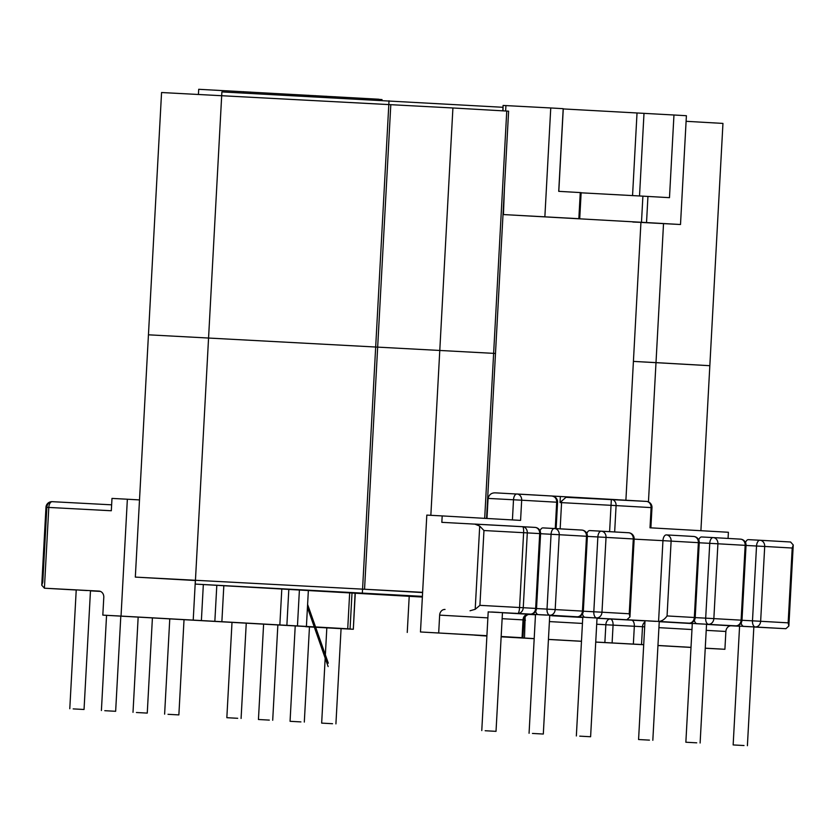<?xml version="1.0" encoding="UTF-8"?>
<svg xmlns="http://www.w3.org/2000/svg" width="835" height="835" viewBox="0 0 835 835"><rect width="100%" height="100%" fill="white"/><g stroke="black" fill="none" stroke-linecap="round" stroke-linejoin="round"><path stroke-width="1.25" d="M485.166 730.74L496.021 731.345L485.166 730.74M499.069 612.399L491.596 611.992M532.459 733.443L543.314 734.038L532.459 733.443M546.351 615.103L538.888 614.696M579.74 736.146L590.606 736.741L579.74 736.146M593.643 617.806L586.17 617.399M73.177 708.894L84.043 709.489L73.177 708.894M87.08 590.554L79.617 590.147M104.793 710.7L115.647 711.295L104.793 710.7M136.397 712.505L147.263 713.1L136.397 712.505M168.012 714.311L178.867 714.906L168.012 714.311M744.006 745.53L733.151 744.935L744.006 745.53M750.446 626.761L742.973 626.365M696.724 742.826L685.859 742.231L696.724 742.826M703.153 624.058L695.68 623.661M649.432 740.123L638.577 739.528L649.432 740.123M655.861 621.365L648.398 620.958M332.528 723.715L321.663 723.11L332.528 723.715M300.913 721.91L290.058 721.304L300.913 721.91M269.308 720.104L258.443 719.499L269.308 720.104M237.693 718.298L226.838 717.693L237.693 718.298M308.355 590.543L306.414 626.427L347.725 628.786L349.667 592.902M198.427 94.48L198.709 89.293L378.756 99.219L376.408 99.104L376.355 100.096M486.909 635.769L420.475 631.97L426.81 515.101L442.185 515.915L441.84 522.334L534.964 527.396A5.949 5.062 93.3 0 1 534.984 527.396A5.949 5.062 93.3 0 1 539.702 533.596L527.303 532.897L523.253 607.713L535.653 608.423L539.702 533.596L540.589 533.659L539.702 533.617M522.626 613.694A5.949 5.062 93.3 0 1 521.938 613.704L518.744 613.485A5.949 3.121 -87 0 1 518.744 613.485L488.204 611.919M528.722 614.414L535.475 614.769M549.733 615.52L582.778 617.274M597.035 618.036L585.064 617.274A5.949 3.121 -87 0 1 582.475 613.902M94.386 591.076L90.462 590.856M306.414 626.427L121.033 616.084L127.358 499.226L111.984 498.411L111.316 510.759L48.795 507.44L44.412 588.205L99.052 591.096A5.949 5.062 93.3 0 1 99.073 591.107A5.949 5.062 93.3 0 1 103.79 597.307L102.82 615.124L305.683 626.511M121.033 616.084L102.82 615.124M335.075 628.306L305.673 626.709M335.075 628.317L353.32 629.266L355.084 593.215M347.725 628.786L353.132 629.256M565.639 496.741L565.608 497.295L646.363 501.397A5.949 5.062 -86.7 0 1 646.384 501.397L611.356 499.393A5.949 5.062 -86.7 0 0 611.356 499.393A5.949 5.949 0 0 0 611.356 499.393L611.032 505.321L560.034 502.555L566.37 496.961M486.982 518.472L488.068 498.411C489.091 494.56 491.575 492.702 495.489 492.859L516.562 494.017M127.358 499.226L139.497 499.914M555.265 528.555L556.684 502.211L521.677 500.207A5.949 5.062 -86.7 0 0 516.959 493.996A5.949 5.062 -86.7 0 0 516.938 493.996L551.956 496C556.193 497.253 557.895 499.33 557.028 502.232L555.505 528.565M582.767 617.482L551.945 615.76L582.767 617.409M788.146 622.847L792.206 548.031L764.703 546.455L760.643 621.282L788.146 622.847L788.856 626.02L785.881 628.703L753.828 627.001M739.58 626.25L731.251 625.801A5.949 5.062 -86.7 0 0 725.876 631.469L724.905 649.286L705.251 648.169M597.025 618.161L658.575 621.428C661.842 621.219 664.67 619.393 667.061 615.938L694.323 617.493L698.373 542.666L671.121 541.111L667.061 615.938M522.94 637.752L522.063 637.7L523.023 619.883L523.91 619.935L522.94 637.752L501.157 636.604M420.475 631.97L486.909 635.685M501.157 636.5L522.063 637.7M477.244 635.216L486.909 635.8M477.234 635.289L474.604 635.059M486.899 635.915L474.593 635.153M480.501 635.519L486.899 635.978M480.49 635.633L486.899 636.009M501.146 636.813L534.181 638.691M548.438 639.453L581.473 641.301M595.731 642.094L643.712 644.724M657.959 645.538L690.994 647.428M705.241 648.242L724.905 649.286M691.004 647.355L657.959 645.465M643.712 644.651L595.731 642.042M581.484 641.249L548.438 639.401M501.157 636.646L534.191 638.608M651.102 507.617L651.978 507.659L650.883 527.845L650.006 527.793L728.402 532.271L728.068 538.429M525.152 616.731L524.484 638.044M442.185 515.915L520.581 520.393L521.677 500.207L488.068 498.411M647.939 196.434L646.53 222.569L641.478 222.287L642.898 196.152L669.482 197.665L673.96 115L686.401 115.721L680.504 224.511L640.936 222.413M646.53 222.569L680.504 224.511M504.434 188.407L503.442 214.564L578.843 218.697L580.262 192.572L581.139 192.624L580.502 192.593L579.083 218.707L575.315 218.53M544.869 216.756L550.756 107.965L563.197 108.675L558.719 191.34L580.262 192.572M642.898 196.152L581.129 192.812M641.478 222.287L503.442 214.564M378.746 99.365L382.012 99.563L381.783 100.388M502.994 110.836L503.098 105.44L550.756 107.965M563.187 108.926L673.96 115M407.25 632.439L409.213 596.305M792.206 548.031L793.25 544.973L790.588 541.998L759.975 540.255L790.578 541.998M470.053 610.771L475.198 609.299L479.707 526.081L474.739 524.077L522.574 526.687A5.949 5.062 93.3 0 1 522.585 526.687A5.949 5.062 93.3 0 1 527.303 532.897L483.966 530.528L479.916 605.344L519.568 607.515L523.618 532.688A5.949 1.378 -86.9 0 0 522.574 526.687A5.949 1.378 -86.9 0 0 522.564 526.687A5.949 5.949 0 0 1 522.585 526.687L534.984 527.396A5.949 5.949 0 0 1 540.589 533.659L536.529 608.475L535.653 608.423A5.949 5.062 93.3 0 1 530.277 614.09L530.277 614.09A5.949 5.949 0 0 0 536.529 608.475M487.88 617.879L439.648 615.124L438.688 632.93M439.648 615.124A5.949 5.062 93.3 0 1 445.034 609.446M67.823 589.541L76.215 589.99L67.823 589.541A5.949 5.062 93.3 0 1 67.802 589.541A5.949 5.949 0 0 0 67.823 589.541A5.949 3.121 93 0 0 67.833 589.541L44.422 588.205L41.75 585.231L42.794 582.172L46.854 507.356L45.967 507.304L48.795 507.44A5.949 3.121 -87 0 1 52.229 501.678L111.639 504.831L52.229 501.678A5.949 5.949 0 0 0 45.967 507.304L41.75 585.231M94.376 591.076L100.419 591.399L94.376 591.076M629.235 613.767L633.285 538.951L606.033 537.396L601.983 612.212L629.235 613.767L629.945 616.94L626.97 619.622M475.198 609.299L479.916 605.344M479.707 526.081L483.966 530.528M632.815 221.818L640.936 222.36L632.805 222.026M517.543 494.08L617.764 499.727M663.522 223.603L655.997 362.62L709.833 365.699L633.41 361.398L655.997 362.62L648.451 501.898M700.899 530.695L722.953 123.413L686.099 121.305M195.432 580.523L135.322 577.1L148.442 334.814L495.489 353.455L148.442 334.814L161.562 92.528L452.914 107.976L430.85 515.32M135.322 577.1L422.625 592.328M486.555 518.452L495.489 353.455L493.631 353.341L506.751 111.055L508.609 111.17L452.914 107.976M502.994 107.287L221.891 91.913L195.233 584.082L422.406 596.367M195.233 584.082L422.364 597.056M389.016 100.774L362.359 592.944M223.676 95.827L390.801 104.688L364.551 589.249L422.614 592.568M335.096 96.724L335.033 97.904M536.529 608.538L582.444 611.095L586.494 536.279L559.241 534.713L555.191 609.54A5.949 5.062 -86.7 0 1 549.806 615.207L538.283 614.602A5.949 3.121 -87 0 1 535.684 611.23M540.057 530.872A5.949 3.121 93 0 1 542.969 527.897L581.755 530.068A5.949 5.062 -86.7 0 1 581.776 530.068A5.949 5.062 -86.7 0 1 586.494 536.279L587.381 536.331L586.494 536.289M586.848 533.544A5.949 3.121 -87 0 1 589.76 530.569L628.546 532.74A5.949 5.062 -86.7 0 0 628.546 532.74A5.949 5.062 -86.7 0 1 633.285 538.951L634.162 539.003L633.285 538.951M502.451 612.733L524.516 614.028M560.076 615.875L565.535 616.157A5.949 3.121 93 0 0 565.546 616.157L585.064 617.274M577.068 616.773A5.949 5.949 0 0 0 583.321 611.147L582.444 611.095A5.949 5.062 -86.7 0 1 577.068 616.773L549.806 615.207A5.949 3.121 93 0 1 547.019 609.091L551.069 534.275L540.579 533.711M521.938 613.704L538.283 614.602M96.735 591.107A5.949 3.121 93 0 0 97.1 591.17L100.252 591.337M97.1 591.17L90.472 590.825M193.209 620.217L195.359 580.523M597.015 618.276L644.996 620.875M659.253 621.689L692.288 623.578M706.535 624.392L731.251 625.801M785.881 628.703L743.734 626.344A5.949 3.121 -87 0 1 741.146 622.962M728.078 625.425A5.949 5.062 93.3 0 1 727.4 625.446L743.734 626.344M727.4 625.446L658.575 621.428L662.948 540.663L634.162 539.139M745.164 545.338L717.912 543.783L713.852 618.61L741.104 620.165L745.164 545.338L746.041 545.391L745.164 545.349A5.949 5.062 93.3 0 0 740.447 539.139A5.949 5.062 93.3 0 1 740.447 539.139L713.194 537.583L740.426 539.139A5.949 5.949 0 0 1 746.041 545.391L741.991 620.217L741.104 620.165A5.949 5.062 93.3 0 1 735.729 625.832A5.949 3.121 -87 0 1 735.729 625.832A5.949 5.949 0 0 0 741.991 620.217M671.956 622.273L677.415 622.545A5.949 3.121 -87 0 1 677.404 622.545A5.949 3.121 -87 0 1 677.415 622.545L688.948 623.16A5.949 3.121 -87 0 1 688.938 623.16A5.949 5.062 93.3 0 0 694.323 617.493L695.2 617.545L699.25 542.719A5.949 5.949 0 0 0 693.655 536.467L666.403 534.901A5.949 3.121 -87 0 1 666.382 534.901A5.949 5.062 93.3 0 1 671.121 541.111L662.948 540.663A5.949 3.121 -87 0 1 666.372 534.901A5.949 5.062 93.3 0 1 666.403 534.901L693.634 536.456A5.949 5.062 93.3 0 1 693.655 536.467A5.949 5.062 93.3 0 1 698.373 542.666L699.25 542.719L698.373 542.677M701.64 536.968A5.949 3.121 93 0 0 701.63 536.968L713.163 537.573A5.949 3.121 93 0 1 713.173 537.573A5.949 5.062 93.3 0 1 713.194 537.583L701.63 536.968A5.949 3.121 93 0 0 698.728 539.942M745.519 542.614A5.949 3.121 93 0 1 748.421 539.64A5.949 3.121 93 0 0 748.421 539.64L759.965 540.255A5.949 5.062 -86.7 0 0 759.965 540.255A5.949 3.121 -87 0 1 759.965 540.255A5.949 5.949 0 0 0 759.954 540.255A5.949 5.062 -86.7 0 1 764.703 546.455L746.041 545.453M650.006 527.793L651.102 507.596L616.084 505.603L614.664 531.947M243.465 93.05L243.538 91.673M250.563 92.059L250.49 93.426M308.47 96.505L308.543 95.284M315.557 95.67L315.494 96.87M326.078 97.434L326.151 96.234M505.927 105.586L505.634 110.992M563.26 108.926L558.803 191.34M632.554 195.599L637.022 113.038M643.994 113.414L639.516 195.974M725.876 631.469L706.212 630.352M691.965 629.538L658.93 627.649M644.672 626.834L642.501 626.709L641.53 644.526M633.358 644.077L634.329 626.26L613.067 625.133L612.107 642.95M604.874 642.553L605.845 624.747L596.691 624.236M582.444 623.432L549.409 621.584M695.2 617.608L705.69 618.161L709.74 543.334L699.25 542.781M741.981 620.28L752.481 620.833L756.531 546.017A5.949 3.121 -87 0 1 759.954 540.255L748.421 539.64M644.944 621.939A5.949 5.062 93.3 0 0 642.501 626.709L634.329 626.26A5.949 3.121 93 0 0 631.542 620.144M613.067 625.133L605.845 624.747A5.949 4.123 93.2 0 1 610.281 619.017A5.949 3.121 93 0 1 613.067 625.133M688.948 623.16A5.949 5.949 0 0 0 695.2 617.545L692.372 617.399M674.367 622.326A5.949 5.062 93.3 0 1 673.511 622.367M681.297 622.753A5.949 5.062 93.3 0 1 680.609 622.774M694.355 620.29A5.949 3.121 93 0 0 696.943 623.661M705.69 618.161A5.949 3.121 93 0 0 708.477 624.277A5.949 5.062 93.3 0 0 713.852 618.61L705.69 618.161M709.74 543.334L717.912 543.783A5.949 5.062 93.3 0 0 713.194 537.583A5.949 5.949 0 0 0 713.163 537.573A5.949 3.121 93 0 0 709.74 543.334M718.705 624.945L724.206 625.227A5.949 3.121 -87 0 1 724.196 625.227L735.739 625.832M721.158 624.997A5.949 5.062 93.3 0 1 720.302 625.039M755.268 626.949A5.949 5.062 -86.7 0 0 760.643 621.282L752.481 620.833A5.949 3.121 93 0 0 755.268 626.949M203.333 584.542L201.381 620.655M214.845 621.376L216.808 585.314M297.458 625.926L299.4 590.032M288.816 589.427L286.875 625.373M223.822 585.711L221.87 621.751M279.85 624.987L281.802 589.019M512.419 519.934L513.504 499.758A5.949 3.121 -87 0 1 516.938 493.996L516.938 493.996A5.949 5.949 0 0 1 516.959 493.996L551.966 496A5.949 5.949 0 0 1 557.571 502.263L556.684 502.211A5.949 5.062 -86.7 0 0 551.956 496M609.613 531.655L611.032 505.321L616.084 505.603A5.949 5.062 -86.7 0 0 611.366 499.393L566.36 496.961M560.16 528.837L561.663 500.958M560.034 502.555L560.368 496.449M557.028 502.232L557.571 502.263L556.141 528.607M525.445 620.238L523.9 620.144M527.96 614.216L529.995 614.309C531.279 614.351 526.541 613.297 524.15 618.558L523.91 619.935L502.127 618.693M67.802 589.541A5.949 5.062 93.3 0 1 67.781 589.541L44.412 588.205M46.854 507.346A5.949 5.062 93.3 0 1 52.229 501.678M583.321 611.21L593.81 611.773L597.86 536.947L587.37 536.394M596.597 617.89A5.949 5.062 -86.7 0 0 601.983 612.212L593.81 611.773A5.949 3.121 -87 0 0 596.597 617.89M589.76 530.569L601.294 531.185A5.949 5.949 0 0 0 601.294 531.185A5.949 3.121 -87 0 0 597.86 536.947L606.033 537.396A5.949 5.062 -86.7 0 0 601.315 531.185A5.949 5.062 -86.7 0 0 601.294 531.185L628.567 532.74A5.949 5.949 0 0 1 634.162 539.003L629.945 616.94M568.729 616.376A5.949 5.062 -86.7 0 0 569.418 616.366M561.642 615.979A5.949 5.062 -86.7 0 0 562.498 615.938M523.253 607.713A5.949 5.062 93.3 0 1 517.877 613.391A5.949 1.378 -86.9 0 0 519.568 607.515L523.253 607.713M515.675 613.266A5.949 5.062 93.3 0 1 514.851 613.297M559.241 534.713A5.949 5.062 -86.7 0 0 554.523 528.513A5.949 5.062 -86.7 0 0 554.503 528.513L554.503 528.513A5.949 3.121 -87 0 0 551.069 534.275L559.241 534.713M528.409 614.216A5.949 5.062 -86.7 0 0 523.023 619.883M651.978 507.659L651.102 507.596A5.949 5.062 -86.7 0 0 646.384 501.397A5.949 5.949 0 0 1 651.978 507.659M484.686 518.347L493.631 353.341M496.021 731.345L502.461 612.577M543.314 734.038L549.743 615.28M590.606 736.741L597.035 617.973M84.043 709.489L90.472 590.721M115.647 711.295L120.804 616.147M147.263 713.1L152.408 617.952M178.867 714.906L184.024 619.758M747.398 745.707L753.838 626.939M700.116 743.004L706.546 624.236M652.824 740.301L659.253 621.532M335.92 723.882L341.066 628.734M304.305 722.077L309.461 626.928M272.701 720.271L277.857 624.935M241.085 718.465L246.252 623.16M502.806 110.825L503.098 105.44M378.693 100.221L378.756 99.219M382.012 99.563L381.96 100.398M581.139 192.624L579.72 218.749M350.063 628.922L352.005 593.038M355.272 593.226L353.32 629.266M226.838 717.693L232.005 622.367M258.443 719.499L263.609 624.131M290.058 721.304L295.225 625.895M321.663 723.11L326.819 627.92M788.856 626.02L793.25 544.973M638.577 739.528L645.006 620.76M685.859 742.231L692.298 623.463M733.151 744.935L739.58 626.166M307.604 604.457L315.546 626.97M315.599 627.106L328.312 663.188M337.747 689.992L337.559 693.478M328.134 666.549L307.437 607.483M164.62 714.134L169.766 618.944M133.005 712.328L138.161 617.138M101.4 710.522L106.556 615.332M69.785 708.717L76.225 589.948M513.254 613.203L530.277 614.09M542.969 527.897L554.503 528.513A5.949 5.949 0 0 1 554.523 528.513L581.776 530.068A5.949 5.949 0 0 1 587.381 536.331L583.321 611.147M576.348 735.969L582.778 617.201M529.066 733.266L535.496 614.508M481.774 730.573L488.204 611.804M625.895 500.228L640.936 222.36M508.609 111.17L495.489 353.455"/></g></svg>
